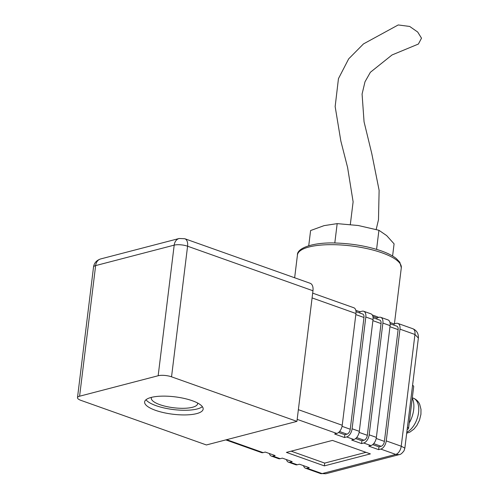 <?xml version="1.0" encoding="UTF-8"?>
<svg xmlns="http://www.w3.org/2000/svg" width="499" height="499" viewBox="0 0 499 499"><rect width="100%" height="100%" fill="white"/><g stroke="black" fill="none" stroke-linecap="round" stroke-linejoin="round"><path stroke-width="0.75" d="M155.476 410.321A29.478 8.757 7 0 1 144.629 401.932A29.478 8.757 7 0 1 161.763 396.15A29.478 8.757 7 0 1 192.302 400.734A29.478 8.757 7 0 1 203.149 409.118A29.478 8.757 7 0 1 186.015 414.906A29.478 8.757 7 0 1 155.476 410.321M145.989 399.736A29.478 8.757 -173 0 0 156.05 405.668A29.478 8.757 -173 0 0 202.363 406.66M151.503 397.341A23.334 6.93 -173 0 0 151.297 398.027A23.334 6.93 -173 0 0 159.886 404.67A23.334 6.93 -173 0 0 184.062 408.294A23.334 6.93 -173 0 0 197.623 403.716A23.334 6.93 -173 0 0 197.592 402.999M409.217 423.033A20.883 11.964 -70.4 0 0 413.659 409.81A20.883 11.964 -70.4 0 0 412.274 398.102M376.177 229.49L378.485 219.766L379.121 190.331L371.786 153.617L364.058 121.812L362.081 94.062L364.987 81.811L370.37 72.293L392.021 54.971L418.387 44.049L421.512 38.186L417.7 32.036L409.691 26.453L398.227 24.95L363.472 43.918L348.676 58.863L338.453 78.642L335.153 106.568L340.842 141.042L347.585 167.433L353.117 201.821L350.323 224.469M312.967 290.767A9.581 5.489 -70.4 0 0 310.191 283.295L184.798 238.734A9.581 5.489 109.6 0 1 187.58 246.207L312.967 290.767L296.93 421.374L206.399 444.958L81.013 400.398A9.581 2.844 7 0 1 77.488 397.672A9.581 2.844 7 0 1 79.597 396.212L95.633 265.599A9.581 2.844 -173 0 0 93.525 267.059C94.105 263.06 96.469 260.359 100.617 258.956L179.178 238.491A9.581 7.317 -104.6 0 0 174.195 245.134L95.633 265.599A9.581 7.317 -104.6 0 1 100.617 258.956M296.93 421.374L171.537 376.82A9.581 2.844 -173 0 0 158.158 375.747L79.597 396.212M225.81 439.9L261.513 452.587A7.373 4.223 -70.4 0 0 263.123 452.624L226.677 439.675M325.803 473.744L320.508 473.551A7.373 4.223 -70.4 0 0 322.117 473.595L325.803 473.744L399.144 454.639L395.769 454.408L322.117 473.595L307.128 468.268L309.28 467.706L299.412 464.201L297.267 464.762L290.056 462.199L292.208 461.637L282.34 458.132L280.195 458.693L272.984 456.13L275.136 455.575L265.268 452.069L263.123 452.624M297.173 419.372L336.775 433.444L334.623 434.005L344.491 437.511L346.637 436.949L353.847 439.507L351.695 440.068L361.563 443.574L363.709 443.012L370.919 445.576L368.767 446.137L378.635 449.643L380.781 449.081L395.769 454.408A7.373 4.223 -70.4 0 0 401.227 446.225L386.245 440.898A7.373 4.223 109.6 0 1 380.781 449.081M324.356 465.885L370.389 453.89L332.446 440.411L286.414 452.4L324.356 465.885L324.699 463.091L365.998 452.331M336.775 433.444A7.373 4.223 -70.4 0 0 342.233 425.26L298.365 409.673M312.087 297.915L355.955 313.509L342.233 425.26M355.955 313.509A7.373 4.223 -70.4 0 0 353.822 307.758L312.673 293.138M373.027 319.572L359.305 431.329L352.101 428.766L365.817 317.015L373.027 319.572A7.373 4.223 -70.4 0 0 370.894 313.827L363.684 311.264A7.373 4.223 109.6 0 0 362.074 311.226L359.922 311.788L355.806 310.322M390.099 325.641L376.377 437.392L369.173 434.829L382.889 323.078L390.099 325.641A7.373 4.223 -70.4 0 0 387.966 319.896L380.756 317.333A7.373 4.223 109.6 0 0 379.146 317.295L377.001 317.851L372.878 316.391M386.245 440.898L399.967 329.147L414.95 334.473A7.373 4.223 -70.4 0 0 412.816 328.729L397.828 323.402A7.373 4.223 109.6 0 0 396.218 323.358L394.073 323.92L389.95 322.454M307.128 468.268A7.373 4.223 109.6 0 1 305.519 468.224A7.373 4.223 109.6 0 1 303.535 465.667M373.695 443.648L381.124 446.287L378.978 446.848L378.635 449.643M397.828 323.402A7.373 4.223 109.6 0 1 399.967 329.147M393.923 325.142L394.073 323.92M381.124 446.287A4.422 2.532 -70.4 0 0 384.405 441.378L398.121 329.627A4.422 2.532 -70.4 0 0 396.842 326.178L390.162 323.807M372.703 444.621L378.978 446.848M370.919 445.576A7.373 4.223 -70.4 0 0 376.377 437.392M369.173 434.829A7.373 4.223 109.6 0 1 363.709 443.012M356.623 437.579L364.052 440.224L361.906 440.779L361.563 443.574M380.756 317.333A7.373 4.223 109.6 0 1 382.889 323.078M376.851 319.073L377.001 317.851M364.052 440.224A4.422 2.532 -70.4 0 0 367.326 435.309L381.049 323.558A4.422 2.532 -70.4 0 0 379.77 320.109L373.09 317.738M355.631 438.552L361.906 440.779M353.847 439.507A7.373 4.223 -70.4 0 0 359.305 431.329M352.101 428.766A7.373 4.223 109.6 0 1 346.637 436.949M339.551 431.516L346.98 434.155L344.834 434.716L344.491 437.511M363.684 311.264A7.373 4.223 109.6 0 1 365.817 317.015M359.773 313.004L359.922 311.788M355.824 314.595L363.977 317.489A4.422 2.532 -70.4 0 0 362.698 314.046L356.018 311.669M363.977 317.489L350.254 429.246L342.052 426.327M346.98 434.155A4.422 2.532 -70.4 0 0 350.254 429.246M338.559 432.483L344.834 434.716M272.984 456.13A7.373 4.223 109.6 0 1 271.375 456.092A7.373 4.223 109.6 0 1 269.385 453.529M271.375 456.092L278.585 458.656A7.373 4.223 -70.4 0 0 280.195 458.693M290.056 462.199A7.373 4.223 109.6 0 1 288.447 462.161A7.373 4.223 109.6 0 1 286.463 459.598M288.447 462.161L295.658 464.719A7.373 4.223 -70.4 0 0 297.267 464.762M291.148 451.165L324.699 463.091M399.144 454.639L399.144 454.639C400.46 454.658 402.1 453.348 404.059 450.716L404.857 448.114L401.227 446.225L414.95 334.473L418.374 338.035C418.586 333.519 416.734 330.419 412.816 328.729L412.816 328.729M407.427 427.2A6.387 1.896 7 0 1 408.544 428.479A6.387 1.896 7 0 1 407.147 429.452M412.573 385.29A6.387 1.896 7 0 1 413.69 386.575L408.544 428.479M334.798 243.019L337.174 223.627L358.226 225.504L378.922 230.276L376.577 249.369M378.922 230.276L386.681 235.615L394.085 243.849L392.594 256.012M337.174 223.627L324.069 225.635L310.603 230.544L308.738 245.72M372.298 315.006A52.326 15.544 7 0 1 374.344 315.705A52.326 15.544 7 0 1 378.735 317.401M358.638 311.326A52.326 15.544 7 0 1 360.284 311.694M382.059 252.843A52.326 15.544 -173 0 0 327.849 244.71A52.326 15.544 -173 0 0 297.441 254.983C296.774 248.215 313.247 241.79 337.686 243.1C353.729 243.824 368.281 246.437 381.348 250.928C387.773 253.211 392.763 255.75 396.312 258.557L399.805 262.224L401.308 267.738A52.326 15.544 -173 0 0 382.059 252.843M406.804 432.246A18.426 10.56 -70.4 0 0 418.574 412.498A18.426 10.56 -70.4 0 0 413.234 398.14L412.311 397.809M158.158 375.747L174.195 245.134A9.581 2.844 -173 0 1 187.58 246.207L171.537 376.82M384.405 441.378L376.196 438.465M367.326 435.309L359.124 432.396M372.896 320.657L381.049 323.558M389.969 326.726L398.121 329.627M413.234 398.14C416.222 399.294 418.38 401.371 419.703 404.371L420.994 409.38L420.925 414.32L419.509 420.158L416.902 425.422L414.008 429.034L409.978 432.04L406.685 433.226M394.422 323.826L401.308 267.738M77.488 397.672L93.525 267.059M320.508 473.551L305.519 468.224M184.798 238.734L179.178 238.491M294.647 277.775L297.441 254.983M404.857 448.114L418.374 338.035"/></g></svg>
